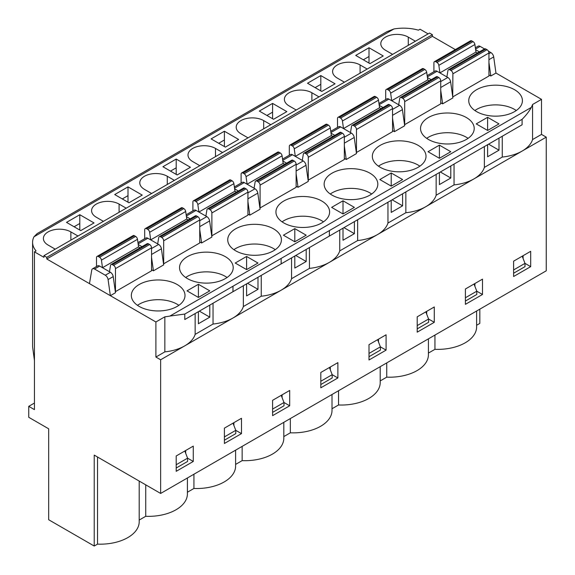 <?xml version="1.0" encoding="UTF-8"?>
<svg xmlns="http://www.w3.org/2000/svg" width="575" height="575" viewBox="0 0 575 575"><rect width="100%" height="100%" fill="white"/><g stroke="black" fill="none" stroke-linecap="round" stroke-linejoin="round"><path stroke-width="0.86" d="M33.99 236.778L393.94 28.966L386.896 31.675L37.159 233.587L33.99 236.778A33.544 19.37 0 0 0 32.588 242.327A33.544 19.37 0 0 0 36.067 250.916L34.443 251.857L34.443 409.63L28.75 406.338L34.443 403.053M393.94 28.966A33.544 19.37 180 0 1 418.427 30.166L420.052 29.224L428.116 33.882M482.49 279.141L465.405 289.002L465.405 304.34L482.49 294.479L482.49 279.141M433.909 71.731L433.909 62.862A2.681 1.553 60 0 1 434.463 61.633A2.681 1.553 60 0 1 435.807 61.762L436.978 62.438A2.681 1.553 60 0 1 438.847 65.334L439.904 72.896L475.963 52.081L477.494 52.965M435.807 61.762L471.859 40.947L473.031 41.623L436.978 62.438M379.558 107.741L343.505 128.556L342.441 120.987A2.681 1.553 -120 0 0 340.572 118.098L376.632 97.283A2.681 1.553 -120 0 1 378.501 100.172L379.558 107.741L381.088 108.625M337.503 127.391L337.503 118.522A2.681 1.553 -120 0 1 338.057 117.293A2.681 1.553 -120 0 1 339.401 117.422L340.572 118.098M330.754 131.287L338.661 126.723A4.025 2.322 60 0 1 340.673 126.924L330.934 132.545M385.703 99.561L385.703 90.692A2.681 1.553 60 0 1 386.263 89.463A2.681 1.553 60 0 1 387.6 89.592L388.772 90.268A2.681 1.553 60 0 1 390.641 93.157L391.704 100.726L427.764 79.911L429.295 80.795M390.641 93.157L426.7 72.342A2.681 1.553 -120 0 0 424.832 69.453L388.772 90.268M273.549 119.284L286.839 111.615L272.6 103.399L259.318 111.068L273.549 119.284M376.632 97.283L375.461 96.607A2.681 1.553 -120 0 0 374.117 96.471L338.057 117.293M387.6 89.592L423.66 68.777A2.681 1.553 -120 0 0 422.316 68.648L386.263 89.463M466.354 137.252A26.838 15.496 180 0 1 468.079 138.352A26.838 15.496 180 0 0 466.354 137.252A26.838 15.496 180 0 0 426.679 138.352A26.838 15.496 180 0 1 466.354 137.252M466.354 117.53A26.838 15.496 180 0 1 474.217 128.491A26.838 15.496 180 0 1 447.379 143.98A26.838 15.496 180 0 1 420.541 128.491A26.838 15.496 180 0 1 437.108 114.173A26.838 15.496 180 0 1 466.354 117.53M344.339 145.971L346.236 159.498L344.339 158.398M334.787 135.355L331.02 133.184M389.469 104.693L353.409 125.508A2.681 1.553 -120 0 0 352.072 125.379L388.125 104.564A2.681 1.553 -120 0 1 389.469 104.693L390.641 105.369A2.681 1.553 -120 0 1 392.538 108.661L356.478 129.476A2.681 1.553 -120 0 0 354.581 126.191L390.641 105.369M353.409 125.508L354.581 126.191M522.215 256.198L524.997 263.364L524.997 266.649L513.612 273.226L513.612 269.934L524.997 263.364L530.689 266.649L530.689 251.311L513.612 261.172L513.612 276.51L530.689 266.649M392.538 130.568L394.436 131.668L404.685 125.753L402.421 109.631A4.025 2.322 -120 0 0 399.618 105.297L388.872 99.094A4.025 2.322 -120 0 0 386.86 98.893L378.961 103.457M270.803 124.71L263.681 120.599A16.1 9.293 0 0 0 246.136 118.587A16.1 9.293 0 0 0 236.196 127.176A16.1 9.293 0 0 0 240.911 133.745L248.026 137.856M320.807 90.907L320.807 75.569L335.038 83.785L321.756 91.454L307.517 83.238L320.807 75.569M487.614 130.46L476.222 123.884L487.614 117.314L498.999 123.884L487.614 130.46L487.614 117.314M488.563 144.16L498.999 150.183L487.614 156.759L487.614 144.706M434.283 322.309L417.206 332.17L417.206 316.825L434.283 306.971L434.283 322.309L428.591 319.017L428.591 322.309L417.206 328.878L417.206 325.594L428.591 319.017L425.816 311.858M440.357 171.982L450.793 178.013L439.408 184.582L439.408 172.536M392.538 118.141L394.436 131.668M382.986 107.525L379.227 105.354M471.859 40.947A2.681 1.553 -120 0 0 470.515 40.818L434.463 61.633M438.847 65.334L474.9 44.512A2.681 1.553 -120 0 0 473.031 41.623M474.9 44.512L475.963 52.081M449.815 69.855L485.868 49.04A2.681 1.553 -120 0 0 484.531 48.904L448.471 69.719A2.681 1.553 60 0 1 449.815 69.855L450.987 70.531A2.681 1.553 60 0 1 452.884 73.816L452.719 96.729M485.868 49.04L487.039 49.716L450.987 70.531M452.884 96.823L488.937 76.008L488.937 53.001A2.681 1.553 -120 0 0 487.039 49.716M391.208 186.12L402.593 179.544L391.208 172.974L379.823 179.544L391.208 186.12L391.208 172.974M391.208 200.359L391.208 212.412L402.593 205.843L392.157 199.812M402.593 205.843L402.593 193.789M367.202 69.05L360.087 64.946L360.087 73.162M514.56 109.423A26.838 15.496 180 0 1 516.285 110.522A26.838 15.496 180 0 0 514.56 109.423A26.838 15.496 180 0 0 474.878 110.522A26.838 15.496 180 0 1 514.56 109.423M514.56 89.707A26.838 15.496 180 0 1 522.416 100.661A26.838 15.496 180 0 1 495.578 116.157A26.838 15.496 180 0 1 468.747 100.661A26.838 15.496 180 0 1 485.314 86.343A26.838 15.496 180 0 1 514.56 89.707M475.539 49.055L480.154 46.395A4.025 2.322 -120 0 0 478.141 46.194L475.36 47.797M480.154 46.395L484.517 48.911M488.398 51.153L490.899 52.598L488.937 53.727M541.506 99.346L532.558 104.513L532.558 139.574L541.506 134.406L541.506 99.346L495.959 73.054L493.702 56.932A4.025 2.322 -120 0 0 490.899 52.598M434.944 335.074L434.944 349.32L428.418 353.086M377.545 234.542L425.744 206.72A37.569 21.692 0 0 1 405.849 212.728L387.952 223.057A37.569 21.692 0 0 1 377.545 234.542L329.346 262.373A37.569 21.692 0 0 0 339.753 250.887L357.65 240.551A37.569 21.692 0 0 0 377.545 234.542M419.879 166.175A26.838 15.496 0 0 0 378.479 166.175A26.838 15.496 0 0 1 419.879 166.175M498.999 150.183L498.999 138.129M484.358 146.582L484.358 167.404A37.569 21.692 180 0 1 473.951 178.89L425.744 206.72A37.569 21.692 180 0 0 436.152 195.227L436.152 174.412M502.255 136.253L502.255 157.068L484.358 167.404M446.883 76.928L447.947 70.588A2.681 1.553 60 0 1 448.471 69.719M319.003 96.88L311.887 92.769A16.1 9.293 0 0 0 294.335 90.757A16.1 9.293 0 0 0 284.395 99.346A16.1 9.293 0 0 0 289.11 105.922L296.233 110.026M405.849 191.906L405.849 212.728M474.9 283.518L474.9 286.3M474.016 284.028L476.797 291.194L482.49 294.479M341.262 132.523L305.21 153.338A2.681 1.553 -120 0 0 303.866 153.209L339.926 132.394A2.681 1.553 60 0 1 341.262 132.523L342.441 133.199A2.681 1.553 60 0 1 344.339 136.483L344.339 159.498L308.114 180.212M327.254 124.437L291.202 145.252A2.681 1.553 -120 0 0 289.857 145.116L325.917 124.301A2.681 1.553 60 0 1 327.254 124.437L328.426 125.113A2.681 1.553 60 0 1 330.294 128.002L331.358 135.571L332.889 136.455M423.66 68.777L424.832 69.453M426.7 72.342L427.764 79.911M401.616 97.685L437.668 76.863A2.681 1.553 -120 0 0 436.324 76.734L400.272 97.549A2.681 1.553 60 0 1 401.616 97.685L402.787 98.361A2.681 1.553 60 0 1 404.685 101.646L404.685 124.653L440.738 103.838L440.738 80.831A2.681 1.553 -120 0 0 438.84 77.539L402.787 98.361M437.668 76.863L438.84 77.539M157.672 243.901L158.736 237.561A2.681 1.553 -120 0 1 159.261 236.692A2.681 1.553 -120 0 1 160.605 236.828L161.776 237.504L197.836 216.689A2.681 1.553 60 0 1 199.733 219.973L199.733 242.981L163.674 263.796L163.674 240.788A2.681 1.553 -120 0 0 161.776 237.504M186.753 219.053L150.7 239.868L149.637 232.307A2.681 1.553 -120 0 0 147.768 229.411L183.82 208.596A2.681 1.553 60 0 1 185.689 211.485L186.753 219.053L188.284 219.938M233.888 425.442L233.888 422.668M159.261 236.692L195.32 215.877A2.681 1.553 60 0 1 196.664 216.006L197.836 216.689M145.734 484.84L145.734 516.293A38.913 22.468 180 0 0 187.407 493.882L187.407 477.99M126.198 208.193L119.083 204.089A16.1 9.293 0 0 0 101.531 202.069A16.1 9.293 0 0 0 91.59 210.658A16.1 9.293 0 0 0 96.305 217.235L103.421 221.346M145.252 228.606L181.312 207.791A2.681 1.553 60 0 1 182.656 207.92L146.596 228.735A2.681 1.553 -120 0 0 145.252 228.606A2.681 1.553 -120 0 0 144.699 229.835L144.699 238.704M227.075 277.495A26.838 15.496 0 0 0 185.675 277.495A26.838 15.496 0 0 1 225.35 276.395A26.838 15.496 0 0 1 227.075 277.495M187.4 278.588A26.838 15.496 0 0 0 216.646 281.951A26.838 15.496 0 0 0 233.213 267.634A26.838 15.496 0 0 0 206.375 252.138A26.838 15.496 0 0 0 179.537 267.634A26.838 15.496 0 0 0 187.4 278.588M224.401 428.145L241.478 418.284L241.478 433.622L224.401 443.483L224.401 428.145M213.045 303.226L213.045 324.041A37.569 21.692 0 0 0 232.94 318.033A37.569 21.692 0 0 0 243.347 306.547L261.244 296.211A37.569 21.692 0 0 0 281.139 290.202A37.569 21.692 0 0 0 291.554 278.717L309.451 268.381A37.569 21.692 0 0 0 329.346 262.373L184.74 345.863A37.569 21.692 0 0 0 195.148 334.377L213.045 324.041M243.347 285.725L243.347 306.547M232.976 286.221L232.94 291.733L184.791 319.535L184.776 314.058L169.927 316.063A37.569 21.692 180 0 1 164.845 316.811L164.845 351.871A37.569 21.692 0 0 0 184.74 345.863L160.641 359.777L160.641 493.443L94.221 455.098L94.221 546.034L48.674 519.742L48.674 428.799L28.75 417.299L28.75 406.338M224.401 436.907L235.786 430.337L235.786 433.622L224.401 440.198L224.401 436.907M233.012 423.171L235.786 430.337L241.478 433.622M146.596 228.735L147.768 229.411M182.656 207.92L183.82 208.596M199.733 220.699L206.813 216.61A4.025 2.322 60 0 1 209.616 220.944L211.88 237.065L201.631 242.981L199.733 229.461M246.603 269.603L257.988 263.034L246.603 256.457L235.218 263.034L246.603 269.603L246.603 256.457M246.603 283.849L246.603 295.902L257.988 289.326L247.552 283.303M257.988 289.326L257.988 277.272M261.244 275.396L261.244 296.211M272.6 415.653L272.6 400.315L289.685 390.454L289.685 405.792L272.6 415.653M281.139 263.911L232.997 291.705L232.983 286.228L281.139 258.427L281.139 263.911M128.002 186.882L142.233 195.105L128.951 202.774L114.712 194.558L128.002 186.882L128.002 195.651L122.31 198.936M281.211 395.348L283.993 402.507L272.6 409.077L272.6 412.368L283.993 405.792L283.993 402.507L289.685 405.792M193.933 474.217L193.933 488.463L187.407 492.229M128.002 202.228L128.002 195.651M151.627 193.516L144.512 189.405A16.1 9.293 0 0 1 139.79 182.828A16.1 9.293 0 0 1 149.73 174.239A16.1 9.293 0 0 1 167.282 176.259L167.282 184.474M244.864 188.183L208.804 208.998A2.681 1.553 -120 0 0 207.467 208.862L243.52 188.047A2.681 1.553 60 0 1 244.864 188.183L246.035 188.859A2.681 1.553 60 0 1 247.933 192.143L247.933 215.151L211.708 235.872M211.88 235.973L211.88 212.958A2.681 1.553 -120 0 0 209.983 209.674L246.035 188.859M208.804 208.998L209.983 209.674M207.467 208.862A2.681 1.553 -120 0 0 206.935 209.731L205.879 216.071M230.855 180.09L194.796 200.912A2.681 1.553 -120 0 0 193.459 200.776L229.511 179.961A2.681 1.553 60 0 1 230.855 180.09L232.027 180.766A2.681 1.553 60 0 1 233.896 183.655L197.836 204.477L198.9 212.046L234.952 191.223L236.483 192.107M197.836 204.477A2.681 1.553 -120 0 0 195.967 201.588L232.027 180.766M194.796 200.912L195.967 201.588M193.459 200.776A2.681 1.553 -120 0 0 192.898 202.005L192.898 210.874M186.156 214.77L194.055 210.206A4.025 2.322 60 0 1 196.068 210.407L186.329 216.028M206.813 216.61L196.068 210.407M201.631 242.981L199.733 241.888M190.181 218.845L186.422 216.667M247.933 192.869L255.013 188.78A4.025 2.322 60 0 1 257.816 193.114L260.08 209.235L249.83 215.151L247.933 201.631M294.803 241.773L306.195 235.204L294.803 228.627L283.418 235.204L294.803 241.773L294.803 228.627M294.803 256.019L294.803 268.072L306.195 261.496L295.751 255.472M306.195 261.496L306.195 249.442M291.554 257.902L291.554 278.717M309.451 247.566L309.451 268.381M320.807 387.823L320.807 372.485L337.884 362.624L337.884 377.962L320.807 387.823M233.896 183.655L234.952 191.223M329.382 230.575L522.107 119.305L522.093 124.797L473.951 152.591A37.569 21.692 -0 0 1 473.893 152.627L377.595 208.222A37.569 21.692 180 0 1 377.545 208.251L329.396 236.052L329.382 230.568L329.346 236.081L281.197 263.875L281.139 258.427M176.202 159.059L190.433 167.275L177.15 174.944L162.919 166.728L176.202 159.059L176.202 167.821L170.509 171.106M329.41 367.518L332.192 374.677L320.807 381.254L320.807 384.538L332.192 377.962L332.192 374.677L337.884 377.962M242.14 446.394L242.14 460.632L235.606 464.406M176.202 174.397L176.202 167.821M199.827 165.686L192.711 161.575A16.1 9.293 0 0 1 187.996 155.006A16.1 9.293 0 0 1 197.937 146.417A16.1 9.293 0 0 1 215.481 148.429L215.481 156.644M293.063 160.353L257.011 181.168A2.681 1.553 -120 0 0 255.667 181.039L291.726 160.217A2.681 1.553 60 0 1 293.063 160.353L294.235 161.029A2.681 1.553 60 0 1 296.132 164.313L296.132 187.321L259.914 208.042M260.08 208.143L260.08 185.136A2.681 1.553 -120 0 0 258.182 181.844L294.235 161.029M257.011 181.168L258.182 181.844M255.667 181.039A2.681 1.553 -120 0 0 255.142 181.901L254.078 188.241M279.055 152.26L243.002 173.082A2.681 1.553 -120 0 0 241.658 172.946L277.711 152.131A2.681 1.553 60 0 1 279.055 152.26L280.226 152.943A2.681 1.553 60 0 1 282.095 155.832L246.042 176.647L247.099 184.216L283.159 163.393L284.69 164.278M246.042 176.647A2.681 1.553 -120 0 0 244.167 173.758L280.226 152.943M243.002 173.082L244.167 173.758M241.658 172.946A2.681 1.553 -120 0 0 241.105 174.175L241.105 183.044M234.356 186.94L242.255 182.383A4.025 2.322 60 0 1 244.267 182.577L234.528 188.197M255.013 188.78L244.267 182.577M249.83 215.151L247.933 214.058M238.381 191.015L234.622 188.844M174.397 180.37L167.282 176.259M282.088 397.613L282.088 394.838M275.274 249.665A26.838 15.496 0 0 0 233.874 249.665A26.838 15.496 0 0 1 275.274 249.665M235.599 250.757A26.838 15.496 0 0 0 264.845 254.121A26.838 15.496 0 0 0 281.412 239.804A26.838 15.496 0 0 0 254.574 224.307A26.838 15.496 0 0 0 227.736 239.804A26.838 15.496 0 0 0 235.599 250.757M235.606 450.16L235.606 466.052A38.913 22.468 180 0 1 193.933 488.463M296.132 165.039L303.212 160.95A4.025 2.322 60 0 1 306.015 165.284L308.279 181.405L298.03 187.321L296.132 173.801M343.009 213.95L354.394 207.374L343.009 200.797L331.624 207.374L343.009 213.95L343.009 200.797M343.009 228.189L343.009 240.242L354.394 233.666L343.958 227.643M354.394 233.666L354.394 221.619M339.753 230.072L339.753 250.887M357.65 219.736L357.65 240.551M369.006 359.993L369.006 344.655L386.084 334.794L386.084 350.132L369.006 359.993M282.095 155.832L283.159 163.393M224.401 131.229L238.632 139.445L225.35 147.114L211.118 138.898L224.401 131.229L224.401 139.991L218.708 143.283M377.617 339.688L380.391 346.847L369.006 353.424L369.006 356.708L380.391 350.132L380.391 346.847L386.084 350.132M290.339 418.564L290.339 432.81L283.813 436.576M224.401 146.567L224.401 139.991M308.279 180.313L308.279 157.306A2.681 1.553 -120 0 0 306.382 154.014L342.441 133.199M305.21 153.338L306.382 154.014M303.866 153.209A2.681 1.553 -120 0 0 303.341 154.071L302.277 160.411M330.294 128.002L294.242 148.817L295.306 156.386L331.358 135.571M294.242 148.817A2.681 1.553 -120 0 0 292.373 145.928L328.426 125.113M291.202 145.252L292.373 145.928M289.857 145.116A2.681 1.553 -120 0 0 289.304 146.345L289.304 155.214M282.555 159.11L290.454 154.553A4.025 2.322 60 0 1 292.474 154.747L282.735 160.375M303.212 160.95L292.474 154.747M298.03 187.321L296.132 186.228M286.587 163.185L282.821 161.014M222.597 152.54L215.481 148.429M330.294 369.783L330.294 367.008M323.481 221.835A26.838 15.496 0 0 0 282.073 221.835A26.838 15.496 0 0 1 323.481 221.835M283.798 222.935A26.838 15.496 0 0 0 313.044 226.291A26.838 15.496 0 0 0 329.612 211.974A26.838 15.496 0 0 0 302.773 196.478A26.838 15.496 0 0 0 275.935 211.974A26.838 15.496 0 0 0 283.798 222.935M283.813 422.33L283.813 438.222A38.913 22.468 180 0 1 242.14 460.632M195.148 313.555L195.148 334.377M32.588 242.327L32.588 346.761L34.443 360.539M148.458 243.836L112.405 264.658A2.681 1.553 -120 0 0 111.061 264.522L147.121 243.707A2.681 1.553 60 0 1 148.458 243.836L149.629 244.512A2.681 1.553 60 0 1 151.527 247.803L151.527 270.811L115.474 291.626L115.474 268.618A2.681 1.553 -120 0 0 113.577 265.334L149.629 244.512M112.405 264.658L113.577 265.334M178.875 305.325A26.838 15.496 0 0 0 137.468 305.325A26.838 15.496 0 0 1 178.875 305.325M139.193 306.418A26.838 15.496 0 0 0 168.439 309.774A26.838 15.496 0 0 0 185.006 295.464A26.838 15.496 0 0 0 158.175 279.967A26.838 15.496 0 0 0 131.337 295.464A26.838 15.496 0 0 0 139.193 306.418M134.449 235.75L98.397 256.565A2.681 1.553 -120 0 0 97.053 256.436L133.112 235.613A2.681 1.553 60 0 1 134.449 235.75L135.621 236.426A2.681 1.553 60 0 1 137.49 239.315L138.553 246.883L140.084 247.768M137.49 239.315L101.437 260.13A2.681 1.553 -120 0 0 99.568 257.241L135.621 236.426M34.443 251.857L43.93 257.334L43.93 255.688L46.776 257.334L46.776 258.98L155.897 321.978L164.845 316.811M155.897 321.978L155.897 357.039L164.845 351.871M185.689 453.272L185.689 450.491M97.053 256.436A2.681 1.553 -120 0 0 96.499 257.665L96.499 266.534M110.407 272.27A4.025 2.322 60 0 1 113.21 276.604L108.086 279.558L110.35 295.679L89.477 283.626L91.741 270.121A4.025 2.322 -120 0 1 92.532 268.827A4.025 2.322 -120 0 1 94.544 269.021L105.282 275.224L110.407 272.27L99.662 266.067L94.544 269.021M108.086 279.558A4.025 2.322 -120 0 0 105.282 275.224M138.553 246.883L102.494 267.698L101.437 260.13M184.805 451.001L187.587 458.16L176.202 464.737L176.202 468.021L187.587 461.452L187.587 458.16L193.279 461.452L176.202 471.313L176.202 455.975L193.279 446.114L193.279 461.452M139.208 481.067L139.208 521.712A38.913 22.468 180 0 1 97.534 544.122L97.534 457.01M111.061 264.522A2.681 1.553 -120 0 0 110.537 265.384L109.473 271.731M98.397 256.565L99.568 257.241M151.527 248.529L158.614 244.44A4.025 2.322 60 0 1 161.417 248.774L163.674 264.895L153.432 270.811L151.527 269.711M198.404 297.433L209.789 290.857L198.404 284.287L187.019 290.857L198.404 297.433L198.404 284.287M77.999 236.023L70.876 231.919A16.1 9.293 0 0 0 53.331 229.899A16.1 9.293 0 0 0 43.391 238.488A16.1 9.293 0 0 0 48.106 245.065L55.222 249.169M158.614 244.44L147.868 238.237L138.129 243.857M141.982 246.668L138.216 244.497M74.103 226.766L79.796 223.481L79.796 230.05M137.95 242.6L145.856 238.036A4.025 2.322 60 0 1 147.868 238.237M153.432 270.811L151.527 257.284M79.796 214.712L94.034 222.935L80.744 230.604L66.513 222.381L79.796 214.712L79.796 223.481M139.208 520.059L145.734 516.293M209.789 305.102L209.789 317.156L198.404 323.732L198.404 311.679M209.789 317.156L199.353 311.132M43.93 255.688L429.539 33.062L432.386 34.701L432.386 36.347L455.321 49.587M46.776 257.334L432.386 34.701M522.114 119.291L522.15 119.284C526.247 115.137 529.288 111.191 531.264 107.446A37.569 21.692 -0 0 0 532.558 104.513M371.68 194.005A26.838 15.496 0 0 0 330.28 194.005A26.838 15.496 0 0 1 369.955 192.912A26.838 15.496 0 0 1 371.68 194.005M331.998 195.105A26.838 15.496 0 0 0 361.251 198.461A26.838 15.496 0 0 0 377.818 184.144A26.838 15.496 0 0 0 350.98 168.655A26.838 15.496 0 0 0 324.142 184.144A26.838 15.496 0 0 0 331.998 195.105M332.012 394.5L332.012 410.399A38.913 22.468 180 0 1 290.339 432.81M387.952 202.242L387.952 223.057M378.494 341.96L378.494 339.178M392.538 108.661L392.538 131.668L356.478 152.483L356.478 129.476M346.236 159.498L356.478 153.575L354.222 137.461L344.339 143.168M344.432 82.196L337.317 78.092A16.1 9.293 180 0 1 332.602 71.516A16.1 9.293 180 0 1 342.542 62.927A16.1 9.293 180 0 1 360.087 64.946M440.738 102.745L442.635 103.838L452.884 97.923L450.62 81.801A4.025 2.322 -120 0 0 447.817 77.467L437.072 71.264A4.025 2.322 -120 0 0 435.059 71.063L427.16 75.627M523.099 255.695L523.099 258.47M426.693 311.348L426.693 314.13M380.212 366.67L380.212 382.569A38.913 22.468 180 0 1 338.538 404.98L338.538 390.734M476.797 294.479L465.405 301.048L465.405 297.764L476.797 291.194L476.797 294.479M439.408 158.29L439.408 145.144L450.793 151.714L439.408 158.29L428.023 151.714L439.408 145.144M541.506 134.406L546.25 137.145L473.951 178.89A37.569 21.692 180 0 1 454.049 184.898L436.152 195.227M440.738 90.311L442.635 103.838M431.192 79.702L427.426 77.524M369.006 47.739L355.724 55.408L369.955 63.631L383.238 55.962L369.006 47.739L369.006 56.508L363.314 59.793M272.6 118.737L272.6 103.399M332.012 408.746L338.538 404.98M350.477 132.581L351.541 126.241A2.681 1.553 -120 0 1 352.072 125.379M266.908 115.453L272.6 112.161M434.944 349.32A38.913 22.468 -0 0 0 476.618 326.909L476.618 311.018M398.683 104.758L399.747 98.411A2.681 1.553 60 0 1 400.272 97.549M546.25 137.145L546.25 270.811L160.641 493.443M479.83 309.156L479.83 323.402L476.618 325.263M369.006 63.078L369.006 56.508M344.339 137.209L351.418 133.127L340.673 126.924M454.049 164.076L454.049 184.898M392.632 54.373L385.516 50.262A16.1 9.293 180 0 1 380.801 43.686A16.1 9.293 180 0 1 390.741 35.097A16.1 9.293 180 0 1 408.286 37.116L408.286 45.332M532.558 139.574A37.569 21.692 180 0 1 522.15 151.06A37.569 21.692 180 0 1 502.255 157.068M488.937 74.915L490.834 76.008L488.937 62.488M479.392 51.872L475.626 49.694M415.402 41.22L408.286 37.116M450.793 178.013L450.793 165.959M351.418 133.127A4.025 2.322 60 0 1 354.222 137.461M386.738 362.904L386.738 377.15A38.913 22.468 -0 0 0 428.418 354.739L428.418 338.84M386.738 377.15L380.212 380.916M380.204 167.275A26.838 15.496 0 0 0 409.45 170.631A26.838 15.496 0 0 0 426.018 156.321A26.838 15.496 0 0 0 399.179 140.825A26.838 15.496 0 0 0 372.341 156.321A26.838 15.496 0 0 0 380.204 167.275M320.807 84.338L315.114 87.623M495.959 73.054L490.834 76.008M155.897 357.039L160.641 359.777M113.21 276.604L115.474 292.725L110.35 295.679M92.532 268.827L97.649 265.866A4.025 2.322 60 0 1 99.662 266.067M94.221 546.034L97.534 544.122M46.776 258.98L432.386 36.347M378.501 100.172L342.441 120.987M375.461 96.607L339.401 117.422M379.133 104.715L388.872 99.094M263.681 120.599L263.681 128.814M452.884 73.816L488.937 53.001M311.887 92.769L311.887 100.992M199.733 219.973L163.674 240.788M196.664 216.006L160.605 236.828M119.083 204.089L119.083 212.304M185.689 211.485L149.637 232.307M209.616 220.944L199.733 226.651M257.816 193.114L247.933 198.821M281.182 258.405L329.346 230.604M247.933 192.143L211.88 212.958M306.015 165.284L296.132 170.991M296.132 164.313L260.08 185.136M151.527 247.803L115.474 268.618M161.417 248.774L151.527 254.481M70.876 231.919L70.876 240.134M184.776 314.065L232.94 286.257M531.264 107.446L169.927 316.063M344.339 136.483L308.279 157.306M404.685 101.646L440.738 80.831M427.34 76.885L437.072 71.264M447.817 77.467L440.738 81.557M440.738 87.508L450.62 81.801M392.538 115.338L402.421 109.631M399.618 105.297L392.538 109.379M488.937 59.678L493.702 56.932"/></g></svg>
